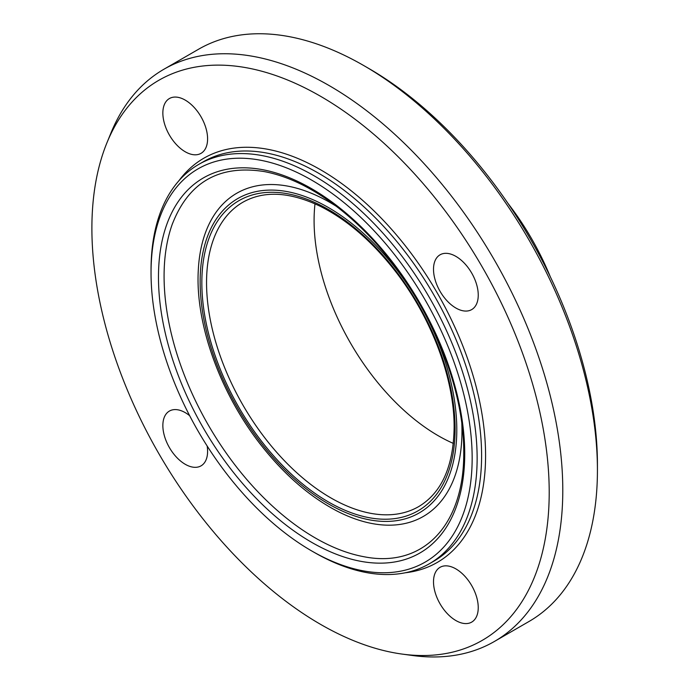 <?xml version="1.0" encoding="UTF-8"?>
<svg xmlns="http://www.w3.org/2000/svg" width="690" height="690" viewBox="0 0 690 690"><rect width="100%" height="100%" fill="white"/><g stroke="black" fill="none" stroke-linecap="round" stroke-linejoin="round"><path stroke-width="1.03" d="M207.147 445.99A31.637 18.268 60 0 1 207.595 451.372A31.637 18.268 60 0 1 201.04 465.854A31.637 18.268 60 0 1 176.666 457.375A31.637 18.268 60 0 1 162.857 425.54A31.637 18.268 60 0 1 169.412 411.059A31.637 18.268 60 0 1 189.664 415.708M185.222 151.766A31.637 18.268 60 0 1 164.556 123.889A31.637 18.268 60 0 1 169.404 98.541A31.637 18.268 60 0 1 185.222 100.11A31.637 18.268 60 0 1 205.887 127.978A31.637 18.268 60 0 1 201.04 153.335A31.637 18.268 60 0 1 185.222 151.766M433.51 269.281A31.637 18.268 60 0 1 440.056 254.8A31.637 18.268 60 0 1 464.439 263.278A31.637 18.268 60 0 1 478.248 295.104A31.637 18.268 60 0 1 471.693 309.594A31.637 18.268 60 0 1 447.318 301.116A31.637 18.268 60 0 1 433.51 269.281M455.874 568.888A31.637 18.268 60 0 1 476.54 596.764A31.637 18.268 60 0 1 471.693 622.113A31.637 18.268 60 0 1 455.874 620.543A31.637 18.268 60 0 1 435.209 592.667A31.637 18.268 60 0 1 440.056 567.318A31.637 18.268 60 0 1 455.874 568.888M311.604 550.887L314.088 552.319A230.581 133.127 -120 0 0 429.378 563.747A230.581 133.127 -120 0 0 477.135 458.186A230.581 133.127 -120 0 0 376.481 226.139A230.581 133.127 -120 0 0 198.798 164.367A230.581 133.127 -120 0 0 151.041 269.919L151.041 272.791A227.062 131.1 60 0 1 311.604 180.09A227.062 131.1 60 0 1 472.158 458.186A227.062 131.1 60 0 1 311.604 550.887A227.062 131.1 60 0 1 151.041 272.791M597.428 470.244L597.428 464.499A323.377 186.697 -120 0 0 368.771 68.457L363.803 65.585A330.406 190.759 60 0 1 597.428 470.244A330.406 190.759 60 0 1 528.997 621.492L494.359 641.493A330.406 190.759 -120 0 0 562.79 490.236A330.406 190.759 -120 0 0 418.563 157.734A330.406 190.759 -120 0 0 163.961 69.216A330.406 190.759 -120 0 0 110.909 133.084L106.941 142.787A323.377 186.697 -120 0 0 158.864 453.675A323.377 186.697 -120 0 0 402.141 654.086A323.377 186.697 -120 0 0 549.206 492.341A323.377 186.697 -120 0 0 362.034 124.623A323.377 186.697 -120 0 0 106.941 142.787M163.961 69.216L198.599 49.223A330.406 190.759 60 0 1 363.803 65.585M402.141 654.086L412.525 655.5A330.406 190.759 -120 0 0 494.359 641.493M550.275 276.69A186.291 107.554 -120 0 0 507.84 203.196M314.994 203.817A175.743 101.465 -120 0 0 453.313 443.394M429.378 563.747L433.846 561.16A230.581 133.127 -120 0 0 481.603 455.607A230.581 133.127 -120 0 0 380.958 223.56A230.581 133.127 -120 0 0 203.274 161.788L198.798 164.367M464.724 453.899A216.548 125.028 -120 0 0 235.04 168.162A216.548 125.028 -120 0 0 235.04 474.409A216.548 125.028 -120 0 0 464.724 453.899M405.254 572.778A233.393 134.748 -120 0 0 485.579 455.607A233.393 134.748 -120 0 0 364.484 202.006A233.393 134.748 -120 0 0 178.908 180.746M172.103 224.69A213.719 123.398 -120 0 0 208.346 425.1A213.719 123.398 -120 0 0 363.794 556.701C422.642 568.474 464.241 525.737 463.749 452.536C464.232 392.489 434.985 316.115 389.617 259.423C362.483 225.432 333.322 200.54 302.134 184.73C289.093 178.244 276.44 173.854 264.166 171.569C219.144 164.427 188.456 182.134 172.103 224.69L172.552 223.465M336.755 510.893A186.593 107.735 -120 0 0 337.307 511.178A186.593 107.735 -120 0 0 461.972 431.026A186.593 107.735 -120 0 0 461.817 423.643M336.349 206.327A186.593 107.735 -120 0 0 198.289 270.264M456.797 429.844A181.479 104.777 -120 0 0 264.305 190.38A181.479 104.777 -120 0 0 264.305 447.034A181.479 104.777 -120 0 0 456.797 429.844M455.098 428.861A179.081 103.397 -120 0 0 265.15 192.57A179.081 103.397 -120 0 0 265.15 445.826A179.081 103.397 -120 0 0 455.098 428.861M242.958 202.187A175.743 101.465 -120 0 0 242.949 405.125A175.743 101.465 -120 0 0 418.701 506.589C441.678 492.764 453.485 466.397 454.124 427.498C454.486 379.121 431.5 317.771 395.43 271.351C372.082 241.31 346.846 219.532 319.712 206.025C289.464 191.734 263.882 190.457 242.958 202.187M198.28 270.454C195.167 324.93 221.119 395.551 262.899 447.456C285.738 475.953 310.517 497.188 337.246 511.143"/></g></svg>
